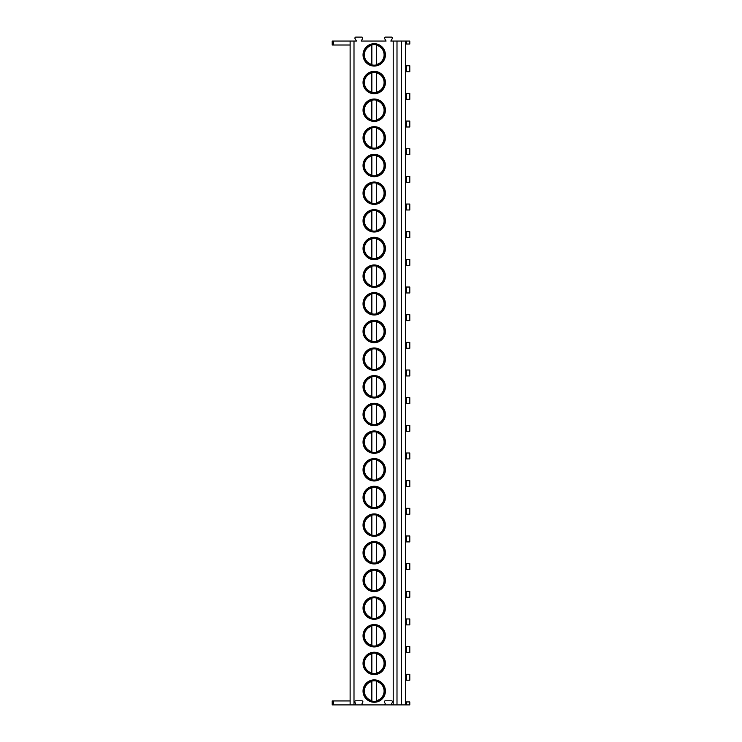 <?xml version="1.0" encoding="UTF-8"?>
<svg xmlns="http://www.w3.org/2000/svg" width="742" height="742" viewBox="0 0 742 742"><rect width="100%" height="100%" fill="white"/><g stroke="black" fill="none" stroke-linecap="round" stroke-linejoin="round"><path stroke-width="1.11" d="M406.625 41.051L406.625 44.019L409.788 44.019L409.788 41.051L390.821 41.051L392.221 38.649A1.03 1.03 0 0 0 391.331 37.1L385.571 37.1A1.03 1.03 0 0 0 384.681 38.64L386.072 41.051L361.178 41.051L362.588 38.649A1.03 1.03 0 0 0 361.697 37.1L355.937 37.1A1.03 1.03 0 0 0 355.047 38.64L356.438 41.051L350.122 41.051L350.122 704.9L332.212 704.9L332.212 700.949L350.122 700.949M333.371 41.051L333.371 45.002L332.212 45.002L332.212 41.051L350.122 41.051M393.214 41.051L393.214 704.9L392.676 704.9A1.03 1.03 0 0 1 391.785 703.36L392.379 702.331A1.03 1.03 0 0 0 391.488 700.791L385.404 700.791A1.03 1.03 0 0 0 384.514 702.331L385.107 703.36A1.03 1.03 0 0 1 384.217 704.9L363.042 704.9A1.03 1.03 0 0 1 362.152 703.36L362.745 702.331A1.03 1.03 0 0 0 361.855 700.791L355.77 700.791A1.03 1.03 0 0 0 354.88 702.331L355.474 703.36A1.03 1.03 0 0 1 354.583 704.9L350.122 704.9M353.999 41.051L353.999 704.9M385.404 691.071A11.186 11.186 0 0 0 374.218 679.885A11.186 11.186 0 0 0 363.042 691.071A11.186 11.186 0 0 0 374.218 702.257A11.186 11.186 0 0 0 385.404 691.071M385.404 663.413A11.186 11.186 0 0 0 374.218 652.227A11.186 11.186 0 0 0 363.042 663.413A11.186 11.186 0 0 0 374.218 674.589A11.186 11.186 0 0 0 385.404 663.413M385.404 635.746A11.186 11.186 0 0 0 374.218 624.569A11.186 11.186 0 0 0 363.042 635.746A11.186 11.186 0 0 0 374.218 646.931A11.186 11.186 0 0 0 385.404 635.746M385.404 608.088A11.186 11.186 0 0 0 374.218 596.902A11.186 11.186 0 0 0 363.042 608.088A11.186 11.186 0 0 0 374.218 619.273A11.186 11.186 0 0 0 385.404 608.088M385.404 580.429A11.186 11.186 0 0 0 374.218 569.244A11.186 11.186 0 0 0 363.042 580.429A11.186 11.186 0 0 0 374.218 591.615A11.186 11.186 0 0 0 385.404 580.429M385.404 552.771A11.186 11.186 0 0 0 374.218 541.586A11.186 11.186 0 0 0 363.042 552.771A11.186 11.186 0 0 0 374.218 563.948A11.186 11.186 0 0 0 385.404 552.771M385.404 525.104A11.186 11.186 0 0 0 374.218 513.928A11.186 11.186 0 0 0 363.042 525.104A11.186 11.186 0 0 0 374.218 536.29A11.186 11.186 0 0 0 385.404 525.104M385.404 497.446A11.186 11.186 0 0 0 374.218 486.26A11.186 11.186 0 0 0 363.042 497.446A11.186 11.186 0 0 0 374.218 508.632A11.186 11.186 0 0 0 385.404 497.446M385.404 469.788A11.186 11.186 0 0 0 374.218 458.602A11.186 11.186 0 0 0 363.042 469.788A11.186 11.186 0 0 0 374.218 480.974A11.186 11.186 0 0 0 385.404 469.788M385.404 442.13A11.186 11.186 0 0 0 374.218 430.944A11.186 11.186 0 0 0 363.042 442.13A11.186 11.186 0 0 0 374.218 453.306A11.186 11.186 0 0 0 385.404 442.13M385.404 414.463A11.186 11.186 0 0 0 374.218 403.286A11.186 11.186 0 0 0 363.042 414.463A11.186 11.186 0 0 0 374.218 425.648A11.186 11.186 0 0 0 385.404 414.463M385.404 386.805A11.186 11.186 0 0 0 374.218 375.619A11.186 11.186 0 0 0 363.042 386.805A11.186 11.186 0 0 0 374.218 397.99A11.186 11.186 0 0 0 385.404 386.805M385.404 359.147A11.186 11.186 0 0 0 374.218 347.961A11.186 11.186 0 0 0 363.042 359.147A11.186 11.186 0 0 0 374.218 370.332A11.186 11.186 0 0 0 385.404 359.147M385.404 331.488A11.186 11.186 0 0 0 374.218 320.303A11.186 11.186 0 0 0 363.042 331.488A11.186 11.186 0 0 0 374.218 342.665A11.186 11.186 0 0 0 385.404 331.488M385.404 303.821A11.186 11.186 0 0 0 374.218 292.645A11.186 11.186 0 0 0 363.042 303.821A11.186 11.186 0 0 0 374.218 315.007A11.186 11.186 0 0 0 385.404 303.821M385.404 276.163A11.186 11.186 0 0 0 374.218 264.977A11.186 11.186 0 0 0 363.042 276.163A11.186 11.186 0 0 0 374.218 287.349A11.186 11.186 0 0 0 385.404 276.163M385.404 248.505A11.186 11.186 0 0 0 374.218 237.319A11.186 11.186 0 0 0 363.042 248.505A11.186 11.186 0 0 0 374.218 259.691A11.186 11.186 0 0 0 385.404 248.505M385.404 220.847A11.186 11.186 0 0 0 374.218 209.661A11.186 11.186 0 0 0 363.042 220.847A11.186 11.186 0 0 0 374.218 232.023A11.186 11.186 0 0 0 385.404 220.847M385.404 193.18A11.186 11.186 0 0 0 374.218 182.003A11.186 11.186 0 0 0 363.042 193.18A11.186 11.186 0 0 0 374.218 204.365A11.186 11.186 0 0 0 385.404 193.18M385.404 165.522A11.186 11.186 0 0 0 374.218 154.336A11.186 11.186 0 0 0 363.042 165.522A11.186 11.186 0 0 0 374.218 176.707A11.186 11.186 0 0 0 385.404 165.522M385.404 137.864A11.186 11.186 0 0 0 374.218 126.678A11.186 11.186 0 0 0 363.042 137.864A11.186 11.186 0 0 0 374.218 149.049A11.186 11.186 0 0 0 385.404 137.864M385.404 110.206A11.186 11.186 0 0 0 374.218 99.02A11.186 11.186 0 0 0 363.042 110.206A11.186 11.186 0 0 0 374.218 121.382A11.186 11.186 0 0 0 385.404 110.206M385.404 82.538A11.186 11.186 0 0 0 374.218 71.362A11.186 11.186 0 0 0 363.042 82.538A11.186 11.186 0 0 0 374.218 93.724A11.186 11.186 0 0 0 385.404 82.538M385.404 54.88A11.186 11.186 0 0 0 374.218 43.695A11.186 11.186 0 0 0 363.042 54.88A11.186 11.186 0 0 0 374.218 66.066A11.186 11.186 0 0 0 385.404 54.88M396.998 41.051L396.998 704.9L393.214 704.9M401.487 41.051L401.487 704.9L396.998 704.9M405.438 41.051L405.438 704.9L401.487 704.9M406.625 701.932L406.625 704.9L409.788 704.9L409.788 701.932L405.438 701.932M406.625 704.9L405.438 704.9M406.625 674.274L406.625 680.201L409.788 680.201L409.788 674.274L405.438 674.274M406.625 680.201L405.438 680.201M406.625 646.616L406.625 652.543L409.788 652.543L409.788 646.616L405.438 646.616M406.625 652.543L405.438 652.543M406.625 618.958L406.625 624.885L409.788 624.885L409.788 618.958L405.438 618.958M406.625 624.885L405.438 624.885M406.625 591.291L406.625 597.227L409.788 597.227L409.788 591.291L405.438 591.291M406.625 597.227L405.438 597.227M406.625 563.632L406.625 569.559L409.788 569.559L409.788 563.632L405.438 563.632M406.625 569.559L405.438 569.559M406.625 535.974L406.625 541.901L409.788 541.901L409.788 535.974L405.438 535.974M406.625 541.901L405.438 541.901M406.625 508.316L406.625 514.243L409.788 514.243L409.788 508.316L405.438 508.316M406.625 514.243L405.438 514.243M406.625 480.649L406.625 486.585L409.788 486.585L409.788 480.649L405.438 480.649M406.625 486.585L405.438 486.585M406.625 452.991L406.625 458.918L409.788 458.918L409.788 452.991L405.438 452.991M406.625 458.918L405.438 458.918M406.625 425.333L406.625 431.26L409.788 431.26L409.788 425.333L405.438 425.333M406.625 431.26L405.438 431.26M406.625 397.675L406.625 403.602L409.788 403.602L409.788 397.675L405.438 397.675M406.625 403.602L405.438 403.602M406.625 370.008L406.625 375.944L409.788 375.944L409.788 370.008L405.438 370.008M406.625 375.944L405.438 375.944M406.625 342.35L406.625 348.276L409.788 348.276L409.788 342.35L405.438 342.35M406.625 348.276L405.438 348.276M406.625 314.691L406.625 320.618L409.788 320.618L409.788 314.691L405.438 314.691M406.625 320.618L405.438 320.618M406.625 287.033L406.625 292.96L409.788 292.96L409.788 287.033L405.438 287.033M406.625 292.96L405.438 292.96M406.625 259.366L406.625 265.302L409.788 265.302L409.788 259.366L405.438 259.366M406.625 265.302L405.438 265.302M406.625 231.708L406.625 237.635L409.788 237.635L409.788 231.708L405.438 231.708M406.625 237.635L405.438 237.635M406.625 204.05L406.625 209.977L409.788 209.977L409.788 204.05L405.438 204.05M406.625 209.977L405.438 209.977M406.625 176.392L406.625 182.319L409.788 182.319L409.788 176.392L405.438 176.392M406.625 182.319L405.438 182.319M406.625 148.734L406.625 154.661L409.788 154.661L409.788 148.734L405.438 148.734M406.625 154.661L405.438 154.661M406.625 121.067L406.625 126.993L409.788 126.993L409.788 121.067L405.438 121.067M406.625 126.993L405.438 126.993M406.625 93.409L406.625 99.335L409.788 99.335L409.788 93.409L405.438 93.409M406.625 99.335L405.438 99.335M406.625 65.75L406.625 71.677L409.788 71.677L409.788 65.75L405.438 65.75M406.625 71.677L405.438 71.677M406.625 44.019L405.438 44.019M384.217 704.9L392.676 704.9M354.583 704.9L363.042 704.9M333.371 45.002L350.122 45.002M384.495 691.071A10.277 10.277 0 0 1 374.218 701.348A10.277 10.277 0 0 1 363.951 691.071A10.277 10.277 0 0 1 374.218 680.794A10.277 10.277 0 0 1 384.495 691.071M376.593 681.481L376.593 700.661A9.878 9.878 0 0 0 376.593 681.481M371.853 681.481L371.853 700.661A9.878 9.878 0 0 1 371.853 681.481M384.495 663.413A10.277 10.277 0 0 1 374.218 673.68A10.277 10.277 0 0 1 363.951 663.413A10.277 10.277 0 0 1 374.218 653.136A10.277 10.277 0 0 1 384.495 663.413M376.593 653.823L376.593 673.003A9.878 9.878 0 0 0 376.593 653.823M371.853 653.823L371.853 673.003A9.878 9.878 0 0 1 371.853 653.823M384.495 635.746A10.277 10.277 0 0 1 374.218 646.022A10.277 10.277 0 0 1 363.951 635.746A10.277 10.277 0 0 1 374.218 625.478A10.277 10.277 0 0 1 384.495 635.746M376.593 626.155L376.593 645.336A9.878 9.878 0 0 0 376.593 626.155M371.853 626.155L371.853 645.336A9.878 9.878 0 0 1 371.853 626.155M384.495 608.088A10.277 10.277 0 0 1 374.218 618.364A10.277 10.277 0 0 1 363.951 608.088A10.277 10.277 0 0 1 374.218 597.811A10.277 10.277 0 0 1 384.495 608.088M376.593 598.497L376.593 617.678A9.878 9.878 0 0 0 376.593 598.497M371.853 598.497L371.853 617.678A9.878 9.878 0 0 1 371.853 598.497M384.495 580.429A10.277 10.277 0 0 1 374.218 590.706A10.277 10.277 0 0 1 363.951 580.429A10.277 10.277 0 0 1 374.218 570.153A10.277 10.277 0 0 1 384.495 580.429M376.593 570.839L376.593 590.02A9.878 9.878 0 0 0 376.593 570.839M371.853 570.839L371.853 590.02A9.878 9.878 0 0 1 371.853 570.839M384.495 552.771A10.277 10.277 0 0 1 374.218 563.039A10.277 10.277 0 0 1 363.951 552.771A10.277 10.277 0 0 1 374.218 542.495A10.277 10.277 0 0 1 384.495 552.771M376.593 543.181L376.593 562.362A9.878 9.878 0 0 0 376.593 543.181M371.853 543.181L371.853 562.362A9.878 9.878 0 0 1 371.853 543.181M384.495 525.104A10.277 10.277 0 0 1 374.218 535.381A10.277 10.277 0 0 1 363.951 525.104A10.277 10.277 0 0 1 374.218 514.837A10.277 10.277 0 0 1 384.495 525.104M376.593 515.514L376.593 534.694A9.878 9.878 0 0 0 376.593 515.514M371.853 515.514L371.853 534.694A9.878 9.878 0 0 1 371.853 515.514M384.495 497.446A10.277 10.277 0 0 1 374.218 507.723A10.277 10.277 0 0 1 363.951 497.446A10.277 10.277 0 0 1 374.218 487.169A10.277 10.277 0 0 1 384.495 497.446M376.593 487.856L376.593 507.036A9.878 9.878 0 0 0 376.593 487.856M371.853 487.856L371.853 507.036A9.878 9.878 0 0 1 371.853 487.856M384.495 469.788A10.277 10.277 0 0 1 374.218 480.065A10.277 10.277 0 0 1 363.951 469.788A10.277 10.277 0 0 1 374.218 459.511A10.277 10.277 0 0 1 384.495 469.788M376.593 460.198L376.593 479.378A9.878 9.878 0 0 0 376.593 460.198M371.853 460.198L371.853 479.378A9.878 9.878 0 0 1 371.853 460.198M384.495 442.13A10.277 10.277 0 0 1 374.218 452.397A10.277 10.277 0 0 1 363.951 442.13A10.277 10.277 0 0 1 374.218 431.853A10.277 10.277 0 0 1 384.495 442.13M376.593 432.54L376.593 451.72A9.878 9.878 0 0 0 376.593 432.54M371.853 432.54L371.853 451.72A9.878 9.878 0 0 1 371.853 432.54M384.495 414.463A10.277 10.277 0 0 1 374.218 424.739A10.277 10.277 0 0 1 363.951 414.463A10.277 10.277 0 0 1 374.218 404.195A10.277 10.277 0 0 1 384.495 414.463M376.593 404.872L376.593 424.053A9.878 9.878 0 0 0 376.593 404.872M371.853 404.872L371.853 424.053A9.878 9.878 0 0 1 371.853 404.872M384.495 386.805A10.277 10.277 0 0 1 374.218 397.081A10.277 10.277 0 0 1 363.951 386.805A10.277 10.277 0 0 1 374.218 376.528A10.277 10.277 0 0 1 384.495 386.805M376.593 377.214L376.593 396.395A9.878 9.878 0 0 0 376.593 377.214M371.853 377.214L371.853 396.395A9.878 9.878 0 0 1 371.853 377.214M384.495 359.147A10.277 10.277 0 0 1 374.218 369.423A10.277 10.277 0 0 1 363.951 359.147A10.277 10.277 0 0 1 374.218 348.87A10.277 10.277 0 0 1 384.495 359.147M376.593 349.556L376.593 368.737A9.878 9.878 0 0 0 376.593 349.556M371.853 349.556L371.853 368.737A9.878 9.878 0 0 1 371.853 349.556M384.495 331.488A10.277 10.277 0 0 1 374.218 341.756A10.277 10.277 0 0 1 363.951 331.488A10.277 10.277 0 0 1 374.218 321.212A10.277 10.277 0 0 1 384.495 331.488M376.593 321.898L376.593 341.079A9.878 9.878 0 0 0 376.593 321.898M371.853 321.898L371.853 341.079A9.878 9.878 0 0 1 371.853 321.898M384.495 303.821A10.277 10.277 0 0 1 374.218 314.098A10.277 10.277 0 0 1 363.951 303.821A10.277 10.277 0 0 1 374.218 293.554A10.277 10.277 0 0 1 384.495 303.821M376.593 294.231L376.593 313.412A9.878 9.878 0 0 0 376.593 294.231M371.853 294.231L371.853 313.412A9.878 9.878 0 0 1 371.853 294.231M384.495 276.163A10.277 10.277 0 0 1 374.218 286.44A10.277 10.277 0 0 1 363.951 276.163A10.277 10.277 0 0 1 374.218 265.886A10.277 10.277 0 0 1 384.495 276.163M376.593 266.573L376.593 285.753A9.878 9.878 0 0 0 376.593 266.573M371.853 266.573L371.853 285.753A9.878 9.878 0 0 1 371.853 266.573M384.495 248.505A10.277 10.277 0 0 1 374.218 258.782A10.277 10.277 0 0 1 363.951 248.505A10.277 10.277 0 0 1 374.218 238.228A10.277 10.277 0 0 1 384.495 248.505M376.593 238.915L376.593 258.095A9.878 9.878 0 0 0 376.593 238.915M371.853 238.915L371.853 258.095A9.878 9.878 0 0 1 371.853 238.915M384.495 220.847A10.277 10.277 0 0 1 374.218 231.114A10.277 10.277 0 0 1 363.951 220.847A10.277 10.277 0 0 1 374.218 210.57A10.277 10.277 0 0 1 384.495 220.847M376.593 211.257L376.593 230.437A9.878 9.878 0 0 0 376.593 211.257M371.853 211.257L371.853 230.437A9.878 9.878 0 0 1 371.853 211.257M384.495 193.18A10.277 10.277 0 0 1 374.218 203.456A10.277 10.277 0 0 1 363.951 193.18A10.277 10.277 0 0 1 374.218 182.912A10.277 10.277 0 0 1 384.495 193.18M376.593 183.589L376.593 202.77A9.878 9.878 0 0 0 376.593 183.589M371.853 183.589L371.853 202.77A9.878 9.878 0 0 1 371.853 183.589M384.495 165.522A10.277 10.277 0 0 1 374.218 175.798A10.277 10.277 0 0 1 363.951 165.522A10.277 10.277 0 0 1 374.218 155.245A10.277 10.277 0 0 1 384.495 165.522M376.593 155.931L376.593 175.112A9.878 9.878 0 0 0 376.593 155.931M371.853 155.931L371.853 175.112A9.878 9.878 0 0 1 371.853 155.931M384.495 137.864A10.277 10.277 0 0 1 374.218 148.14A10.277 10.277 0 0 1 363.951 137.864A10.277 10.277 0 0 1 374.218 127.587A10.277 10.277 0 0 1 384.495 137.864M376.593 128.273L376.593 147.454A9.878 9.878 0 0 0 376.593 128.273M371.853 128.273L371.853 147.454A9.878 9.878 0 0 1 371.853 128.273M384.495 110.206A10.277 10.277 0 0 1 374.218 120.473A10.277 10.277 0 0 1 363.951 110.206A10.277 10.277 0 0 1 374.218 99.929A10.277 10.277 0 0 1 384.495 110.206M376.593 100.615L376.593 119.796A9.878 9.878 0 0 0 376.593 100.615M371.853 100.615L371.853 119.796A9.878 9.878 0 0 1 371.853 100.615M384.495 82.538A10.277 10.277 0 0 1 374.218 92.815A10.277 10.277 0 0 1 363.951 82.538A10.277 10.277 0 0 1 374.218 72.271A10.277 10.277 0 0 1 384.495 82.538M376.593 72.948L376.593 92.129A9.878 9.878 0 0 0 376.593 72.948M371.853 72.948L371.853 92.129A9.878 9.878 0 0 1 371.853 72.948M384.495 54.88A10.277 10.277 0 0 1 374.218 65.157A10.277 10.277 0 0 1 363.951 54.88A10.277 10.277 0 0 1 374.218 44.603A10.277 10.277 0 0 1 384.495 54.88M376.593 45.29L376.593 64.471A9.878 9.878 0 0 0 376.593 45.29M371.853 45.29L371.853 64.471A9.878 9.878 0 0 1 371.853 45.29M333.371 704.9L333.371 700.949"/></g></svg>

